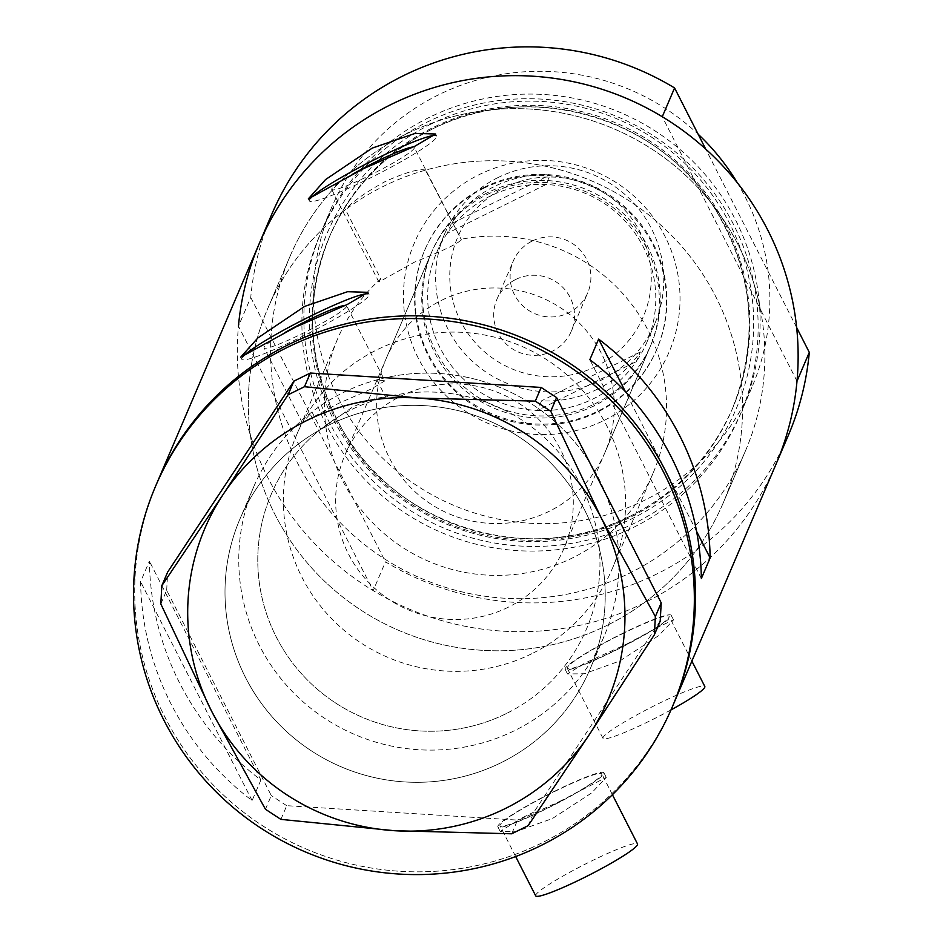 <?xml version="1.0" encoding="UTF-8"?>
<svg xmlns="http://www.w3.org/2000/svg" width="943" height="943" viewBox="0 0 943 943"><rect width="100%" height="100%" fill="white"/><g stroke="black" fill="none" stroke-linecap="round" stroke-linejoin="round"><path stroke-width="0.71" stroke-dasharray="4.71 3.54" d="M384.921 380.842L371.507 388.87L338.242 403.557L302.349 422.912L311.98 411.938L320.761 429.183A171.426 169.316 -156.9 0 0 271.242 494.262A171.426 169.316 -156.9 0 0 312.216 684.665A171.426 169.316 -156.9 0 0 506.308 713.568A171.426 169.316 -156.9 0 0 586.511 628.969A171.426 169.316 -156.9 0 0 558.256 451.768A171.426 169.316 -156.9 0 0 385.687 397.086L376.905 379.852L384.921 380.842L346.67 305.78A46.337 4.68 -27 0 0 345.162 305.379M380.783 278.857L378.897 282.051L414.484 262.119C446.145 249.506 461.551 241.927 460.703 239.357A171.426 169.316 23.1 0 1 627.637 299.214A171.426 169.316 23.1 0 1 653.098 473.115A171.426 169.316 23.1 0 1 572.896 557.714A171.426 169.316 23.1 0 1 378.803 528.811A171.426 169.316 23.1 0 1 337.83 338.407A171.426 169.316 23.1 0 1 380.783 278.857L345.515 209.652A247.608 244.555 23.1 0 0 267.765 308.479A247.608 244.555 -156.9 0 0 326.962 583.505A247.608 244.555 -156.9 0 0 607.304 625.256A247.608 244.555 23.1 0 1 326.962 583.505A247.608 244.555 23.1 0 1 267.765 308.479L290.02 256.39A247.608 244.555 23.1 0 1 405.879 134.177A247.608 244.555 23.1 0 1 686.233 175.928A247.608 244.555 23.1 0 1 745.418 450.966A247.608 244.555 23.1 0 1 629.559 573.167A247.608 244.555 23.1 0 1 349.216 531.416A247.608 244.555 23.1 0 1 290.02 256.39A247.608 244.555 -156.9 0 0 275.085 398.111A247.608 244.555 -156.9 0 0 336.521 518.697A247.608 244.555 -156.9 0 0 629.559 573.167A247.608 244.555 -156.9 0 0 745.418 450.966A247.608 244.555 -156.9 0 0 760.353 309.233L698.916 188.659A247.608 244.555 -156.9 0 0 405.879 134.177A247.608 244.555 -156.9 0 0 290.02 256.39L267.765 308.479A247.608 244.555 -156.9 0 1 383.624 186.266A247.608 244.555 -156.9 0 1 663.978 228.017A247.608 244.555 -156.9 0 1 723.163 503.043A247.608 244.555 23.1 0 1 607.304 625.256A247.608 244.555 -156.9 0 0 723.163 503.043L745.418 450.966L723.163 503.043A247.608 244.555 23.1 0 0 679.738 244.119A247.608 244.555 23.1 0 0 425.446 170.153L461.457 239.982L414.319 147.462A46.337 4.68 -27 0 0 412.798 147.061M320.761 429.183L352.541 407.105C365.978 400.846 377.035 397.51 385.687 397.086M535.695 895.85A57.146 5.776 153 0 1 590.118 861.69A57.146 5.776 153 0 1 637.515 843.961M547.388 808.068A57.146 5.776 153 0 1 499.99 825.785A57.146 5.776 153 0 1 554.413 791.613A57.146 5.776 153 0 1 601.811 773.897A57.146 5.776 153 0 1 547.388 808.068M671.015 709.902A57.146 5.776 153 0 1 650.387 720.641A57.146 5.776 153 0 1 602.978 738.357A57.146 5.776 153 0 1 657.412 704.185A57.146 5.776 153 0 1 704.81 686.469M614.683 650.564A57.146 5.776 153 0 1 567.285 668.281A57.146 5.776 153 0 1 621.708 634.12A57.146 5.776 153 0 1 669.106 616.404A57.146 5.776 153 0 1 614.683 650.564M559.718 801.397L606.255 777.374L591.662 792.922L552.398 818.536L516.905 831.278L500.191 831.42L517.247 820.728L559.718 801.397M554.567 791.271A59.527 6.012 153 0 1 603.933 772.812A59.527 6.012 153 0 1 547.235 808.41A59.527 6.012 153 0 1 497.869 826.858A59.527 6.012 153 0 1 554.567 791.271M627.012 643.904L659.994 626.211L673.55 619.881L658.957 635.417L619.692 661.043L584.2 673.785L567.486 673.927L584.53 663.235L627.012 643.904M621.85 633.779A59.527 6.012 153 0 1 671.227 615.319A59.527 6.012 153 0 1 614.53 650.906A59.527 6.012 153 0 1 565.163 669.365A59.527 6.012 153 0 1 621.85 633.779M425.446 170.153C419.694 168.408 406.468 172.097 385.77 181.245C365.66 192.266 352.246 201.731 345.515 209.652M352.753 174.125A46.337 4.68 -27 0 0 331.747 189.531A46.337 4.68 -27 0 0 370.186 175.162A46.337 4.68 -27 0 0 414.319 147.462M285.116 332.443A46.337 4.68 -27 0 0 264.111 347.849A46.337 4.68 -27 0 0 302.538 333.48A46.337 4.68 -27 0 0 346.67 305.78M242.669 356.937A71.432 7.214 -27 0 0 241.75 359.236A71.432 7.214 -27 0 0 300.994 337.099A71.432 7.214 -27 0 0 369.031 294.393A71.432 7.214 -27 0 0 367.794 293.792M310.306 198.608A71.432 7.214 -27 0 0 309.387 200.918A71.432 7.214 -27 0 0 368.642 178.781A71.432 7.214 -27 0 0 436.668 136.063A71.432 7.214 -27 0 0 435.43 135.462M501.146 762.663A190.474 188.128 -156.9 0 0 590.271 668.658A190.474 188.128 -156.9 0 0 544.736 457.107A190.474 188.128 -156.9 0 0 329.083 424.987A190.474 188.128 -156.9 0 0 239.958 518.992A190.474 188.128 -156.9 0 0 285.493 730.554A190.474 188.128 -156.9 0 0 501.146 762.663M311.98 411.938A190.474 188.128 -156.9 0 0 253.726 486.777A190.474 188.128 -156.9 0 0 299.249 698.339A190.474 188.128 -156.9 0 0 514.902 730.46A190.474 188.128 -156.9 0 0 604.027 636.454A190.474 188.128 -156.9 0 0 571.281 438A190.474 188.128 -156.9 0 0 376.905 379.852M260.881 779.991L252.099 800.56A280.943 277.478 23.1 0 1 140.59 581.713L149.371 561.156A280.943 277.478 -156.9 0 0 260.881 779.991L149.371 561.156M259.372 243.294A280.943 277.478 -156.9 0 0 326.526 555.344A280.943 277.478 -156.9 0 0 644.611 602.718A280.943 277.478 -156.9 0 0 776.077 464.062A280.943 277.478 23.1 0 1 373.169 590.613L385.475 561.828A280.943 277.478 23.1 0 0 788.372 435.277M156.762 483.441A280.943 277.478 -156.9 0 0 223.915 795.491A280.943 277.478 -156.9 0 0 542.001 842.865A280.943 277.478 -156.9 0 0 673.467 704.209A280.943 277.478 23.1 0 1 424.963 871.745A280.943 277.478 23.1 0 1 165.06 717.411A280.943 277.478 23.1 0 1 156.762 483.441M696.582 531.369L625.386 391.628M701.356 578.519L589.846 359.684M252.099 800.56L140.59 581.713M598.404 477.83A190.474 188.128 23.1 0 1 604.027 636.454A190.474 188.128 23.1 0 1 435.56 750.039A190.474 188.128 23.1 0 1 259.349 645.401A190.474 188.128 23.1 0 1 253.726 486.777A190.474 188.128 23.1 0 1 422.193 373.192A190.474 188.128 23.1 0 1 598.404 477.83M584.648 510.045A190.474 188.128 23.1 0 1 590.271 668.658A190.474 188.128 23.1 0 1 421.792 782.254A190.474 188.128 23.1 0 1 245.581 677.616A190.474 188.128 23.1 0 1 239.958 518.992A190.474 188.128 23.1 0 1 408.437 405.407A190.474 188.128 23.1 0 1 584.648 510.045M280.884 819.373L286.731 805.687L517.554 820.104L511.707 833.789M528.151 825.667L533.997 811.982L660.206 621.107M160.829 603.956L166.675 590.271L271.278 795.562L265.431 809.247M286.731 805.687L271.278 795.562M166.675 590.271L167.677 572.024M533.997 811.982L517.554 820.104M604.322 420.307A138.562 136.865 -156.9 0 0 665.063 236.516A138.562 136.865 -156.9 0 0 479.15 174.644A138.562 136.865 -156.9 0 0 418.397 358.423A138.562 136.865 -156.9 0 0 604.322 420.307M483.983 187.398A126.185 124.629 23.1 0 1 626.847 208.674A126.185 124.629 23.1 0 1 657.012 348.839A126.185 124.629 23.1 0 1 597.968 411.113A126.185 124.629 23.1 0 1 455.092 389.836A126.185 124.629 23.1 0 1 424.939 249.671A126.185 124.629 23.1 0 1 483.983 187.398M486.788 194.694A119.042 117.58 23.1 0 1 621.578 214.768A119.042 117.58 23.1 0 1 650.033 346.989A119.042 117.58 23.1 0 1 594.326 405.738A119.042 117.58 23.1 0 1 459.547 385.663A119.042 117.58 23.1 0 1 431.092 253.443A119.042 117.58 23.1 0 1 486.788 194.694M441.701 300.239A119.042 117.58 23.1 0 1 576.479 320.314A119.042 117.58 23.1 0 1 604.935 452.534A119.042 117.58 23.1 0 1 549.239 511.283A119.042 117.58 23.1 0 1 414.449 491.209A119.042 117.58 23.1 0 1 385.993 358.988A119.042 117.58 23.1 0 1 441.701 300.239M483.57 188.352A126.185 124.629 23.1 0 1 626.435 209.641A126.185 124.629 23.1 0 1 656.599 349.794A126.185 124.629 23.1 0 1 597.556 412.067A126.185 124.629 23.1 0 1 454.691 390.791A126.185 124.629 23.1 0 1 424.527 250.638A126.185 124.629 23.1 0 1 483.57 188.352M430.986 124.099A222.572 219.825 -156.9 0 0 333.409 419.293A222.572 219.825 -156.9 0 0 632.046 518.685A222.572 219.825 -156.9 0 0 729.611 223.479A222.572 219.825 -156.9 0 0 430.986 124.099M635.228 522.87A228.56 225.742 23.1 0 1 376.446 484.337A228.56 225.742 23.1 0 1 321.811 230.457A228.56 225.742 23.1 0 1 428.759 117.651A228.56 225.742 23.1 0 1 687.541 156.196A228.56 225.742 23.1 0 1 742.176 410.064A228.56 225.742 23.1 0 1 635.228 522.87M737.214 182.6A228.56 225.742 23.1 0 1 751.913 387.278A228.56 225.742 23.1 0 1 644.965 500.085A228.56 225.742 23.1 0 1 386.182 461.54A228.56 225.742 23.1 0 1 331.547 207.672A228.56 225.742 23.1 0 1 438.495 94.866A228.56 225.742 23.1 0 1 698.15 134.212M271.667 214.509A280.943 277.478 23.1 0 0 250.744 297.41L238.449 326.195L373.169 590.613M797 381.149L760.353 309.233A247.608 244.555 -156.9 0 0 698.916 188.659L662.269 116.732M796.646 327.527L705.706 149.065M250.744 297.41L385.475 561.828M596.117 366.403A100.948 99.71 23.1 0 1 460.667 321.315A100.948 99.71 23.1 0 1 504.918 187.421A100.948 99.71 23.1 0 1 640.368 232.508A100.948 99.71 23.1 0 1 596.117 366.403M498.081 177.532A114.28 112.877 -156.9 0 0 444.613 233.935A114.28 112.877 -156.9 0 0 471.924 360.863A114.28 112.877 -156.9 0 0 601.316 380.135A114.28 112.877 -156.9 0 0 654.796 323.732A114.28 112.877 -156.9 0 0 627.472 196.792A114.28 112.877 -156.9 0 0 498.081 177.532M532.241 241.031A40.478 39.971 23.1 0 1 587.737 292.813A40.478 39.971 23.1 0 1 522.976 305.968A40.478 39.971 23.1 0 1 532.241 241.031M515.845 279.411A40.478 39.971 23.1 0 1 571.34 331.193A40.478 39.971 23.1 0 1 506.58 344.348A40.478 39.971 23.1 0 1 515.845 279.411M597.449 389.188A114.28 112.877 23.1 0 1 541.53 400.846L537.427 410.441A114.28 112.877 23.1 0 1 436.644 252.571A114.28 112.877 23.1 0 1 447.194 233.345A114.28 112.877 23.1 0 1 490.112 196.168A114.28 112.877 23.1 0 1 546.032 184.51A114.28 112.877 23.1 0 1 646.827 342.38A114.28 112.877 23.1 0 1 636.266 361.593L537.427 410.441A114.28 112.877 23.1 0 0 593.347 398.783A114.28 112.877 23.1 0 0 636.266 361.593L640.368 351.998A114.28 112.877 23.1 0 1 597.449 389.188M451.296 223.75L447.194 233.345L546.032 184.51L550.134 174.915A114.28 112.877 23.1 0 0 494.215 186.573A114.28 112.877 23.1 0 0 451.296 223.75L550.134 174.915M487.672 192.631A119.042 117.58 -156.9 0 0 431.965 251.38A119.042 117.58 -156.9 0 0 460.432 383.612A119.042 117.58 -156.9 0 0 595.21 403.687A119.042 117.58 -156.9 0 0 650.906 344.938A119.042 117.58 -156.9 0 0 622.451 212.705A119.042 117.58 -156.9 0 0 487.672 192.631M508.242 607.233A119.042 117.58 23.1 0 1 373.452 587.159A119.042 117.58 23.1 0 1 344.997 454.939A119.042 117.58 23.1 0 1 400.704 396.19A119.042 117.58 23.1 0 1 535.483 416.264A119.042 117.58 23.1 0 1 563.938 548.484A119.042 117.58 23.1 0 1 508.242 607.233M531.899 653.676A171.426 169.316 23.1 0 1 337.806 624.761A171.426 169.316 23.1 0 1 296.833 434.358A171.426 169.316 23.1 0 1 377.047 349.759A171.426 169.316 23.1 0 1 571.128 378.662A171.426 169.316 23.1 0 1 612.113 569.065A171.426 169.316 23.1 0 1 531.899 653.676M506.308 713.568A171.426 169.316 23.1 0 1 312.216 684.665A171.426 169.316 23.1 0 1 271.242 494.262A171.426 169.316 23.1 0 1 351.444 409.651A171.426 169.316 23.1 0 1 545.537 438.566A171.426 169.316 23.1 0 1 586.511 628.969A171.426 169.316 23.1 0 1 506.308 713.568M640.368 351.998L541.53 400.846M630.172 516.222A219.047 216.336 -156.9 0 0 732.664 408.119A219.047 216.336 -156.9 0 0 680.304 164.825A219.047 216.336 -156.9 0 0 432.295 127.883A219.047 216.336 -156.9 0 0 329.802 235.986A219.047 216.336 -156.9 0 0 382.163 479.28A219.047 216.336 -156.9 0 0 630.172 516.222M633.26 527.502A228.56 225.742 -156.9 0 0 733.454 224.351A228.56 225.742 -156.9 0 0 426.79 122.284A228.56 225.742 -156.9 0 0 326.584 425.434A228.56 225.742 -156.9 0 0 633.26 527.502M431.67 129.344A219.047 216.336 23.1 0 1 679.667 166.286A219.047 216.336 23.1 0 1 732.027 409.58A219.047 216.336 23.1 0 1 629.535 517.683A219.047 216.336 23.1 0 1 381.538 480.753A219.047 216.336 23.1 0 1 329.178 237.459A219.047 216.336 23.1 0 1 431.67 129.344M612.113 569.065L653.098 473.115M515.656 856.539L499.99 825.785M602.978 738.357L567.285 668.281M603.933 772.812L606.255 777.374M671.227 615.319L673.55 619.881M369.031 294.393L367.97 292.318M436.668 136.063L435.619 134M604.027 636.454L590.271 668.658L604.027 636.454M253.726 486.777L239.958 518.992L253.726 486.777M309.387 200.918L308.337 198.855M241.75 359.236L240.689 357.173M302.349 422.912L264.111 347.849M378.897 282.051L331.747 189.531M565.163 669.365L567.486 673.927M497.869 826.858L500.191 831.42M691.879 661.102L669.106 616.404M612.42 794.713L601.811 773.897M296.833 434.358L337.83 338.407M604.935 452.534L650.033 346.989M656.599 349.794L657.012 348.839M630.207 516.175C677.333 492.246 711.482 456.235 732.664 408.119L732.027 409.58C759.681 339.645 753.728 272.303 714.169 207.566C657.212 115.4 527.278 79.495 431.588 129.45C384.473 153.355 350.336 189.366 329.178 237.459L329.802 235.986C303.811 300.852 307.418 364.34 340.623 426.448C393.809 526.335 530.296 568.617 630.207 516.175M331.547 207.672L321.811 230.457M751.913 387.278L742.176 410.064M424.527 250.638L424.939 249.671M385.993 358.988L431.092 253.443M571.34 331.193L587.737 292.813M444.613 233.935L436.644 252.571M431.965 251.38L344.997 454.939M650.906 344.938L563.938 548.484M654.796 323.732L646.827 342.38M496.902 299.391L513.298 261.011"/><path stroke-width="1.41" d="M612.42 794.713L637.515 843.961A57.146 5.776 153 0 1 583.092 878.133A57.146 5.776 153 0 1 535.695 895.85L515.656 856.539M412.798 147.061A46.337 4.68 -27 0 0 375.88 161.831A46.337 4.68 -27 0 0 352.753 174.125M345.162 305.379A46.337 4.68 -27 0 0 308.243 320.149A46.337 4.68 -27 0 0 285.116 332.443M295.831 326.962L347.189 304.542L367.982 292.318L347.543 291.705L304.624 306.404L257.899 337.912L240.689 357.173L295.831 326.962M367.794 293.792A71.432 7.214 -27 0 0 309.776 316.53A71.432 7.214 -27 0 0 242.669 356.937M363.479 168.644L414.837 146.224L435.619 134L415.191 133.387L372.261 148.086L325.535 179.594L308.337 198.855L363.479 168.644M435.43 135.462A71.432 7.214 -27 0 0 377.424 158.212A71.432 7.214 -27 0 0 310.306 198.608M672.288 706.955L788.372 435.277A280.943 277.478 23.1 0 0 809.294 352.364L797 381.149A280.943 277.478 23.1 0 1 776.077 464.062A280.943 277.478 -156.9 0 0 708.912 152.012A280.943 277.478 -156.9 0 0 390.826 104.626A280.943 277.478 -156.9 0 0 259.372 243.294A280.943 277.478 23.1 0 1 390.826 104.626A280.943 277.478 23.1 0 1 662.269 116.732L674.575 87.947A280.943 277.478 23.1 0 0 403.132 75.841A280.943 277.478 23.1 0 0 271.667 214.509L156.762 483.441A280.943 277.478 23.1 0 1 405.266 315.905A280.943 277.478 23.1 0 1 665.169 470.239A280.943 277.478 23.1 0 1 673.467 704.209A280.943 277.478 -156.9 0 0 606.314 392.158A280.943 277.478 -156.9 0 0 288.216 344.784A280.943 277.478 -156.9 0 0 156.762 483.441L155.595 486.187A280.943 277.478 23.1 0 1 404.087 318.64A280.943 277.478 23.1 0 1 664.002 472.985A280.943 277.478 23.1 0 1 672.288 706.955A280.943 277.478 23.1 0 1 423.796 874.491A280.943 277.478 23.1 0 1 163.882 720.146A280.943 277.478 23.1 0 1 155.595 486.187M710.138 557.961A280.943 277.478 -156.9 0 0 598.628 339.115L589.846 359.684A280.943 277.478 23.1 0 1 701.356 578.519L710.138 557.961L696.582 531.369M625.386 391.628L598.628 339.115M691.879 661.102L704.81 686.469A57.146 5.776 153 0 1 671.015 709.902M280.884 819.373L394.528 830.712L511.707 833.789L528.151 825.667L589.493 734.361L654.359 634.792L655.361 616.545L601.292 518.037L550.759 411.254L535.306 401.129L418.126 398.052L304.483 386.713L288.039 394.834L223.173 494.403L161.831 585.709L160.829 603.956L211.362 710.739L265.431 809.247L280.884 819.373M655.361 616.545L661.208 602.86L660.206 621.107L654.359 634.792M661.208 602.86L556.606 397.569L550.759 411.254M535.306 401.129L541.152 387.443L310.33 373.027L304.483 386.713M288.039 394.834L293.886 381.149L167.677 572.024L161.831 585.709M223.173 494.403A219.047 216.336 -156.9 0 0 211.362 710.739A219.047 216.336 -156.9 0 0 394.528 830.712A219.047 216.336 -156.9 0 0 589.493 734.361A219.047 216.336 -156.9 0 0 601.292 518.037A219.047 216.336 -156.9 0 0 418.126 398.052A219.047 216.336 -156.9 0 0 223.173 494.403M293.886 381.149L310.33 373.027M541.152 387.443L556.606 397.569M238.449 326.195A280.943 277.478 23.1 0 1 259.372 243.294M809.294 352.364L796.646 327.527M705.706 149.065L674.575 87.947M698.15 134.212A228.56 225.742 23.1 0 1 737.214 182.6"/></g></svg>
